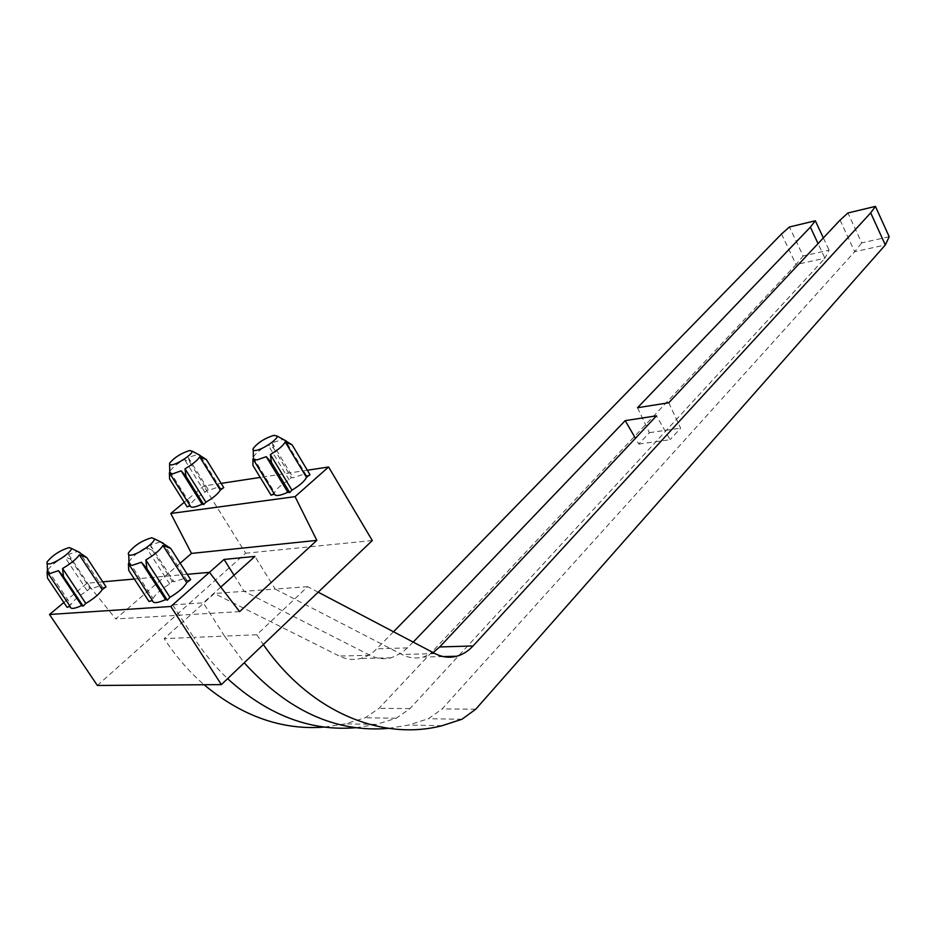 <?xml version="1.0" encoding="UTF-8"?>
<svg xmlns="http://www.w3.org/2000/svg" width="936" height="936" viewBox="0 0 936 936"><rect width="100%" height="100%" fill="white"/><g stroke="black" fill="none" stroke-linecap="round" stroke-linejoin="round"><path stroke-width="0.7" stroke-dasharray="4.68 3.51" d="M128.735 570.375L129.051 561.67C131.882 557.177 137.557 552.404 146.086 547.361L152.416 550.368L150.392 545.103L160.547 541.874M252.931 465.473L253.317 457.154C255.481 453.48 260.395 449.409 268.047 444.916L273.546 448.075L272.072 442.81L283.163 439.347M47.537 578.155L47.841 570.012C50.895 565.754 56.452 561.249 64.525 556.522L70.727 559.307L68.55 554.404L77.606 551.421M169.568 478.951L169.837 471.323C172.13 467.801 177.009 463.858 184.474 459.482L189.914 462.407L188.265 457.493L198.116 454.311M223.751 487.597L220.627 488.58L217.082 487.434L208.728 490.359L207.149 490.066L204.972 492.324C197.566 496.688 192.769 500.69 190.605 504.352L187.118 506.832M188.265 457.493L208.728 490.359M106.049 586.837L102.866 587.75L99.813 585.913L91.26 588.732L89.844 588.206L87.259 590.827C79.267 595.553 73.815 600.116 70.902 604.516L67.041 607.288M68.55 554.404L91.26 588.732M310.027 474.727L306.599 475.804L302.316 474.646L293.179 477.793L291.318 477.524L289.177 479.887C281.385 484.509 276.541 488.732 274.646 492.558L271.054 495.179M272.072 442.81L293.179 477.793M190.663 579.676L187.165 580.659L183.351 578.752L173.956 581.771L172.259 581.233L169.685 584.005C161.238 589.036 155.68 593.88 153.013 598.549L148.999 601.497M150.392 545.103L173.956 581.771M102.749 581.829L87.036 583.222L63.859 602.527M187.247 574.318L134.363 579.021M129.496 565.215L128.419 563.577M187.165 580.659L163.461 543.617M129.051 561.67L153.013 598.549M169.685 584.005L146.086 547.361M221.13 483.374L203.767 486.018L184.252 502.281M307.336 470.235L260.22 477.418M253.399 459.611L252.954 458.874M306.599 475.804L285.386 440.47M253.223 457.376L274.646 492.558M289.177 479.887L268.047 444.916M48.192 573.534L47.034 571.814L47.092 572.738M102.866 587.75L80.028 553.094M47.841 570.012L70.902 604.516M87.259 590.827L64.525 556.522M169.989 473.733L169.393 472.774M220.627 488.58L200.058 455.434M169.837 471.323L190.605 504.352M204.972 492.324L184.474 459.482M180.157 563.226L115.748 618.93L87.036 583.222M239.604 611.629L115.748 618.93M209.465 572.352L172.669 604.89L203.264 602.842L224.535 636.106L193.682 637.393C203.755 652.93 215.069 666.689 227.6 678.67M220.779 587.106L203.264 602.842M355.891 727.705L376.319 724.417L396.197 718.24L409.945 708.61L824.932 258.231L818.064 243.571M172.669 604.89L193.682 637.393L164.174 638.633C175.839 656.417 189.142 671.779 204.071 684.731M324.535 727.073L345.454 723.82L365.274 717.76L378.998 708.33L796.068 264.56L824.932 258.231L829.062 250.169L803.135 255.961L789.434 226.98M823.352 237.943L829.062 250.169M393.529 631.777L373.768 651.702L366.818 656.218L360.535 658.511C353.328 660.266 346.261 659.447 339.323 656.054L214.379 593.494L164.174 638.633M413.221 642.108L402.293 652.591L391.271 657.797C384.041 659.576 376.939 658.733 369.954 655.282L244.132 591.318L214.379 593.494M97.379 685.468L245.653 553.223L203.767 486.018M372.294 540.54L245.653 553.223M234.012 575.219L244.132 591.318L275.207 589.048L254.92 556.429M318.193 592.195L307.675 586.673L256.815 634.748L224.535 636.106L244.237 662.782M307.675 586.673L275.207 589.048L401.86 654.463C408.88 658.008 416.017 658.862 423.259 657.049L433.122 652.567M388.604 728.36L408.482 725.061L428.407 718.731L442.166 708.903L854.673 251.702L885.316 244.975M256.815 634.748L263.332 644.553M889.2 236.761L861.693 242.892L847.934 212.975M781.525 233.977L796.068 264.56L803.135 255.961M637.533 407.733L649.362 432.678L638.762 444.062L635.427 438.282M638.762 444.062L670.106 439.709L656.487 415.83M668.749 402.761L680.636 428.161L670.106 439.709M649.362 432.678L680.636 428.161M840.072 220.112L854.673 251.702L861.693 242.892M189.914 462.407L207.149 490.066M70.727 559.307L89.844 588.206M273.546 448.075L291.318 477.524M152.416 550.368L172.259 581.233M396.197 718.24L365.274 717.76M409.945 708.61L378.998 708.33M407.686 647.887L376.927 648.8M369.954 655.282L339.323 656.054M461.974 719.257L428.407 718.731M475.734 709.219L442.166 708.903M435.135 653.62L401.86 654.463M376.319 724.417L345.454 723.82M391.271 657.797L360.535 658.511M442.003 725.716L408.482 725.061M443.243 656.581L423.259 657.049M169.591 463.191L169.627 464.712M47.139 561.834L47.209 563.741M47.525 572.539L47.619 575.043M253.27 448.391L253.282 450.134M128.688 552.568L128.758 554.826"/><path stroke-width="1.4" d="M130.911 555.13C137.849 554.732 155.575 542.318 154.311 538.773L151.632 537.767C142.05 540.528 134.41 545.466 128.688 552.568C127.787 554.475 128.524 555.329 130.911 555.13M141.43 562.255L131.929 565.414L128.419 563.577L128.735 570.375L148.999 601.497L152.451 600.538C152.954 603.58 157.342 603.264 165.59 599.602L167.322 600.198L169.954 597.308C178.612 592.125 184.193 587.223 186.697 582.601L190.663 579.676L170.68 548.379L162.934 545.466C160.278 549.935 154.569 554.755 145.829 559.95L146.905 568.632L141.43 562.255L165.59 599.602M160.547 541.874L170.68 548.379M255.984 450.403C262.899 449.479 278.273 439.007 277.103 436.059L274.014 435.31C264.946 438.13 258.032 442.482 253.27 448.391C252.474 450.122 253.387 450.789 255.984 450.403M266.245 456.663L257.002 459.95L252.954 458.874L252.931 465.473L271.054 495.179L274.447 494.138C275.535 496.431 280.004 495.811 287.832 492.266L289.727 492.582L291.915 490.136C299.883 485.386 304.726 481.127 306.47 477.337L310.027 474.727L292.137 444.881L285.211 441.932C283.351 445.559 278.401 449.76 270.352 454.51L271.487 462.478L266.245 456.663L287.832 492.266M283.163 439.347L292.137 444.881M48.894 563.952C55.072 563.624 72.458 551.55 71.347 548.402L69.182 547.595C60.126 550.333 52.779 555.083 47.139 561.834L46.987 563.554L48.894 563.952M77.606 551.421L86.767 557.552L79.314 554.861C76.401 559.085 70.82 563.636 62.56 568.503L63.484 576.635L58.453 570.656L49.819 573.592L47.034 571.814M171.791 464.876C178.004 464.069 193.155 453.808 192.102 451.152L189.587 450.532C180.999 453.305 174.33 457.517 169.591 463.191L169.615 464.701L171.791 464.876M181.151 470.82L172.704 473.862L169.393 472.774L169.568 478.951L187.118 506.832L190.207 505.873C190.827 508.084 194.782 507.534 202.059 504.211L203.662 504.539L205.897 502.211C213.455 497.73 218.252 493.681 220.299 490.066L223.751 487.597L206.4 459.588L199.684 456.838C197.531 460.325 192.641 464.315 185.012 468.796L185.983 476.295L181.151 470.82L202.059 504.211M198.116 454.311L206.4 459.588M63.859 602.527L49.503 614.484L97.379 685.468L221.376 684.614L372.294 540.54L328.583 466.994L295.062 496.642L170.773 513.49L191.494 553.422L180.157 563.226M234.012 575.219L224.078 559.424L170.843 606.493L49.503 614.484M295.062 496.642L316.848 540.376L239.604 611.629L209.465 572.341L187.247 574.318M134.363 579.021L102.749 581.829M47.092 572.738L47.537 578.155L67.041 607.288L70.165 606.399C70.235 609.277 74.073 608.997 81.713 605.569L83.14 606.154L85.796 603.439C93.963 598.572 99.438 593.962 102.211 589.586L106.049 586.837L86.767 557.552M152.451 600.538L129.496 565.215M162.934 545.466L186.697 582.601M169.954 597.308L145.829 559.95M184.252 502.281L170.773 513.49M328.583 466.994L307.336 470.235M260.22 477.418L221.13 483.374M274.447 494.138L253.399 459.611M285.211 441.932L306.47 477.337M291.915 490.136L270.352 454.51M58.453 570.656L81.713 605.569M70.165 606.399L48.192 573.534M79.314 554.861L102.211 589.586M85.796 603.439L62.56 568.503M190.207 505.873L169.989 473.733M199.684 456.838L220.299 490.066M205.897 502.211L185.012 468.796M316.848 540.376L191.494 553.422M224.078 559.424L254.92 556.429L220.779 587.106M227.6 678.67C267.661 715.151 310.424 731.496 355.891 727.705M204.071 684.731C242.038 716.297 282.192 730.419 324.535 727.073M818.064 243.571L810.365 227.144L815.338 220.779L789.434 226.98L781.525 233.977L393.529 631.777M815.338 220.779L823.352 237.943M263.332 644.553C310.225 712.401 382.099 741.23 442.003 725.716L461.974 719.257L475.734 709.219L885.316 244.975L870.691 212.858L473.043 645.969C468.234 651.163 462.747 654.603 456.604 656.265C449.339 658.113 442.178 657.236 435.135 653.62L318.193 592.195M870.691 212.858L875.417 206.388L847.934 212.975L840.072 220.112L668.749 402.761L637.533 407.733L810.365 227.144M635.427 438.282L625.201 420.627L413.221 642.108M625.201 420.627L656.487 415.83L439.698 646.952L433.122 652.567M170.843 606.493L221.376 684.614M244.237 662.782C287.914 710.986 336.036 732.841 388.604 728.36M875.417 206.388L889.2 236.761L885.316 244.975M185.983 476.295L203.662 504.539M63.484 576.635L83.14 606.154M271.487 462.478L289.727 492.582M146.905 568.632L167.322 600.198M473.043 645.969L439.698 646.952M154.311 538.773L163.437 543.313M277.103 436.059L286.276 441.031M71.347 548.402L80.028 552.579M192.102 451.152L200.047 455.317M456.604 656.265L443.243 656.581M169.627 464.712L169.767 472.75M47.209 563.741L47.525 572.539M253.282 450.134L253.317 457.154M128.758 554.826L128.981 563.074"/></g></svg>
